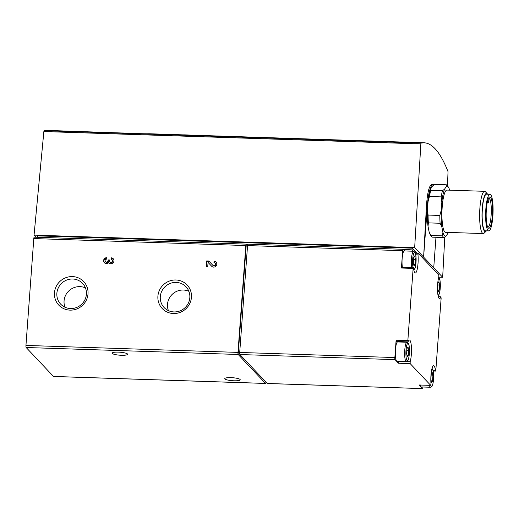 <?xml version="1.0" encoding="UTF-8"?>
<svg xmlns="http://www.w3.org/2000/svg" width="519" height="519" viewBox="0 0 519 519"><rect width="100%" height="100%" fill="white"/><g stroke="black" fill="none" stroke-linecap="round" stroke-linejoin="round"><path stroke-width="0.78" d="M447.456 185.737L448.04 171.685C440.637 152.865 432.671 143.231 424.133 142.783L421.052 143.108L420.851 143.932L43.862 131.547L44.102 130.723L47.3 130.405L128.92 133.24M424.133 142.783L149.005 133.746C146.935 133.934 121.868 133.325 122.847 132.903L123.152 132.896M438.931 281.635L439.593 285.015L439.223 289.991L438.198 291.587L437.536 288.207L437.906 283.231L438.931 281.635M414.707 255.984L415.369 259.364L415.005 264.34L413.98 265.936L413.319 262.556L413.682 257.58L414.707 255.984M432.249 372.636L432.904 376.016L432.541 380.991L431.516 382.587L430.854 379.207L431.218 374.231L432.249 372.636M408.025 346.984L408.687 350.37L408.323 355.346L407.298 356.936L406.637 353.556L407 348.58L408.025 346.984M418.275 253.304L438.815 275.057L438.834 276.945A11.976 2.42 -88.1 0 0 437.523 290.296A11.976 2.42 -88.1 0 0 439.548 298.626A11.976 2.42 -88.1 0 0 440.858 296.933L441.144 298.055L435.837 370.255L435.603 371.098L435.447 370.657A11.976 2.42 -88.1 0 0 433.65 365.687A11.976 2.42 -88.1 0 0 431.347 371.708A11.976 2.42 -88.1 0 0 430.991 383.788L430.712 385.358L410.172 363.611L410.153 361.717A11.976 2.42 -88.1 0 0 411.463 348.366A11.976 2.42 -88.1 0 0 409.433 340.036A11.976 2.42 -88.1 0 0 408.122 341.729L407.843 340.607L413.143 268.407L413.384 267.564L413.539 268.005A11.976 2.42 -88.1 0 0 415.33 272.975A11.976 2.42 -88.1 0 0 417.639 266.954A11.976 2.42 -88.1 0 0 417.996 254.874L418.275 253.304M488.684 197.986A14.616 2.952 -88.1 0 1 488.794 197.973A14.616 2.952 -88.1 0 1 491.266 212.68A14.616 2.952 -88.1 0 1 487.841 227.192A14.616 2.952 -88.1 0 1 487.724 227.179M488.587 198.167A14.616 2.952 -88.1 0 1 489.073 198.835L488.93 200.756A2.115 0.428 -88.1 0 1 488.457 202.436A2.115 0.428 -88.1 0 1 488.12 199.899L488.178 199.088M448.26 232.415A25.009 5.054 -88.1 0 1 447.929 233.291L446.236 235.911A25.009 5.054 -88.1 0 1 442.902 232.382L441.818 226.816A25.009 5.054 -88.1 0 1 441.234 210.292L441.831 202.105A25.009 5.054 -88.1 0 1 444.588 189.117L446.275 186.496A25.009 5.054 -88.1 0 1 448.435 187.216A25.009 5.054 -88.1 0 1 449.61 190.025L449.636 190.168M486.413 230.845A19.125 3.867 -88.1 0 1 486.089 231.234L484.143 233.135A21.13 4.269 -88.1 0 1 483.247 233.563L445.562 232.324A21.13 4.269 -88.1 0 1 442.207 206.919A21.13 4.269 -88.1 0 1 446.95 190.084L484.636 191.316A21.13 4.269 -88.1 0 1 485.499 191.803L487.315 193.827A19.125 3.867 -88.1 0 1 487.62 194.236M441.831 202.105L441.182 196.883A26.417 5.339 -88.1 0 1 442.48 190.745L444.588 189.117M446.275 186.496L446.308 184.796A26.417 5.339 -88.1 0 1 447.521 185.834L448.435 187.216M441.818 226.816L440.093 223.261A26.417 5.339 -88.1 0 1 439.82 215.45L441.234 210.292M446.236 235.911L444.134 237.54A26.417 5.339 -88.1 0 1 442.558 235.873L442.902 232.382M446.308 184.796L434.585 184.414L432.483 186.042L430.796 188.663L430.757 190.363L442.48 190.745M441.182 196.883L429.46 196.5A26.417 5.339 -88.1 0 1 430.757 190.363M439.82 215.45L428.097 215.061A26.417 5.339 -88.1 0 0 428.37 222.872L428.026 226.362A25.009 5.054 -88.1 0 1 427.442 209.838L428.097 215.061M440.093 223.261L428.37 222.872M442.558 235.873L430.835 235.483A26.417 5.339 -88.1 0 0 431.198 236.119A26.417 5.339 -88.1 0 0 432.411 237.157L444.134 237.54M429.46 196.5L428.045 201.657A25.009 5.054 -88.1 0 1 430.796 188.663M431.198 236.119L430.29 234.731A25.009 5.054 -88.1 0 1 429.116 231.928L430.835 235.483M483.247 233.563A21.13 4.269 -88.1 0 1 479.893 208.151A21.13 4.269 -88.1 0 1 484.636 191.316M486.348 209.436A15.674 3.166 -88.1 0 1 489.203 197.272A15.674 3.166 -88.1 0 1 492.518 212.725A15.674 3.166 -88.1 0 1 488.197 227.925A15.674 3.166 -88.1 0 1 486.348 209.436M485.842 208.904A18.314 3.698 -88.1 0 1 489.955 194.314A18.314 3.698 -88.1 0 1 493.05 212.738A18.314 3.698 -88.1 0 1 488.749 230.923A18.314 3.698 -88.1 0 1 485.842 208.904M488.749 230.923L485.304 230.812A18.314 3.698 -88.1 0 1 482.398 208.787A18.314 3.698 -88.1 0 1 486.504 194.197L489.955 194.314M486.089 231.234A19.125 3.867 -88.1 0 1 482.242 208.625A19.125 3.867 -88.1 0 1 487.315 193.827M419.073 384.975L422.382 388.569A1.758 0.357 -88.1 0 0 422.453 388.601A1.758 0.357 -88.1 0 0 422.842 387.2L422.862 387.005M267.376 383.476A1.758 0.357 -88.1 0 1 267.304 383.509A1.758 0.357 -88.1 0 1 267.24 383.47L239.914 354.535A1.758 0.357 -88.1 0 1 239.707 352.453L247.55 245.591A1.758 0.357 -88.1 0 1 247.946 244.19A1.758 0.357 -88.1 0 1 248.017 244.228M396.406 341.34L396.12 340.217L394.849 357.552A1.758 0.357 -88.1 0 0 395.056 359.628L398.449 363.222L398.423 361.347M413.312 251.235L412.047 249.892L403.159 249.328A1.758 0.357 -88.1 0 0 403.088 249.289A1.758 0.357 -88.1 0 0 402.692 250.69L401.421 268.025L401.661 267.181L413.384 267.564M239.817 354.341L238.318 352.751L246.291 244.17A1.758 0.357 -88.1 0 0 246.22 244.138L34.189 237.17A1.758 0.357 -88.1 0 1 34.26 237.202M239.687 352.797L238.318 352.751M265.968 382.127A1.758 0.357 -88.1 0 1 265.585 383.45A1.758 0.357 -88.1 0 1 265.514 383.411L238.189 354.477A1.758 0.357 -88.1 0 1 237.981 352.395L245.824 245.539A1.758 0.357 -88.1 0 1 246.22 244.138M111.118 259.299A1.512 1.447 136.6 0 1 112 261.829A1.512 1.447 136.6 0 1 109.528 260.733L109.58 259.993L108.108 259.941L108.049 260.681A1.512 1.447 136.6 0 1 105.474 261.667A1.512 1.447 136.6 0 1 106.68 259.156L106.791 257.677A3.017 2.9 136.6 0 0 104.377 262.705A3.017 2.9 136.6 0 0 108.646 262.659A3.017 2.9 136.6 0 0 112.999 262.886A3.017 2.9 136.6 0 0 111.222 257.826L111.118 259.299M213.958 262.679A1.512 1.447 136.6 0 1 214.847 265.209A1.512 1.447 136.6 0 1 212.751 265.196L208.82 261.031L206.679 260.96L206.244 266.87L207.723 266.915L208.054 262.413L211.655 266.228A3.017 2.9 136.6 0 0 215.839 266.266A3.017 2.9 136.6 0 0 214.068 261.2L213.958 262.679M191.446 297.309A17.133 16.452 -43.4 0 0 167.358 281.96A17.133 16.452 -43.4 0 0 165.224 311.004A17.133 16.452 -43.4 0 0 191.446 297.309M88.016 293.91A17.133 16.452 -43.4 0 0 63.928 278.56A17.133 16.452 -43.4 0 0 61.793 307.605A17.133 16.452 -43.4 0 0 88.016 293.91M53.626 376.45A1.758 0.357 -88.1 0 1 53.554 376.483A1.758 0.357 -88.1 0 1 53.483 376.444L26.158 347.509A1.758 0.357 -88.1 0 1 25.95 345.427L33.8 238.571A1.758 0.357 -88.1 0 1 34.189 237.17M118.384 352.135A7.746 1.492 -175.8 0 0 112.143 353.134A7.746 1.492 -175.8 0 0 121.355 355.275A7.746 1.492 -175.8 0 0 127.596 354.269A7.746 1.492 -175.8 0 0 118.384 352.135M231 377.637A7.746 1.492 -175.8 0 0 224.753 378.643A7.746 1.492 -175.8 0 0 233.965 380.784A7.746 1.492 -175.8 0 0 240.213 379.778A7.746 1.492 -175.8 0 0 231 377.637M247.874 244.222L246.291 244.17M444.77 237.105L442.668 277.282L438.912 277.159M36.038 237.228L34.053 235.12L43.862 131.547M442.668 277.282L414.668 247.628L34.053 235.12M414.668 247.628L420.851 143.932M37.653 237.28L37.757 235.866L412.177 248.173L416.958 253.24M438.918 276.497L438.892 277.38M412.047 249.892L412.177 248.173M433.333 184.349L431.99 184.303C429.265 185.179 427.435 192.199 426.501 205.362L427.403 205.388A26.417 5.339 -88.1 0 1 433.333 184.349A26.417 5.339 -88.1 0 1 434.156 184.699M427.403 205.388L423.608 257.1L426.501 205.362M435.973 237.274L433.728 267.81M429.116 231.928L428.026 226.362M427.442 209.838L428.045 201.657M403.432 249.613L404.697 250.949M402.361 267.201A9.686 1.959 -88.1 0 1 402.147 258.657A9.686 1.959 -88.1 0 1 404.32 250.943L413.63 251.248L415.187 252.506L415.771 254.602L416.115 260.856L415.349 267.402L413.909 270.321M432.061 368.243L433.307 371.254L433.65 377.508L432.885 384.054L432.165 386.104L430.53 387.258L421.22 386.953A9.686 1.959 -88.1 0 1 420.124 385.033M406.312 361.607L397.003 361.302A9.686 1.959 -88.1 0 1 395.465 349.657A9.686 1.959 -88.1 0 1 397.638 341.943L406.948 342.248L408.505 343.513C409.037 343.902 409.342 346.686 409.433 351.863C409.244 358.863 407.415 361.73 407.545 361.036L406.312 361.607A9.686 1.959 -88.1 0 1 404.775 349.962A9.686 1.959 -88.1 0 1 406.948 342.248M398.949 341.58A11.976 2.42 -88.1 0 1 399.059 341.989M406.877 350.306L408.687 350.37M406.974 355.301L408.323 355.346M431.094 375.957L432.904 376.016M431.198 380.946L432.541 380.991M413.559 259.305L415.369 259.364M413.656 264.294L415.005 264.34M437.776 284.957L439.593 285.015M437.88 289.946L439.223 289.991M85.46 287.928A15.083 14.487 -43.4 0 0 68.891 290.867A15.083 14.487 -43.4 0 0 65.011 307.242M86.401 294.26A15.083 14.487 -43.4 0 0 82.605 283.419A15.083 14.487 -43.4 0 0 61.69 283.244A15.083 14.487 -43.4 0 0 60.671 304.134A15.083 14.487 -43.4 0 0 76.455 307.533A15.083 14.487 -43.4 0 0 86.401 294.26M188.89 291.328A15.083 14.487 -43.4 0 0 172.321 294.26A15.083 14.487 -43.4 0 0 168.441 310.641M189.831 297.659A15.083 14.487 -43.4 0 0 186.036 286.819A15.083 14.487 -43.4 0 0 165.12 286.637A15.083 14.487 -43.4 0 0 164.101 307.527A15.083 14.487 -43.4 0 0 179.885 310.933A15.083 14.487 -43.4 0 0 189.831 297.659M214.315 262.737L214.068 261.2M214.405 261.563A3.017 2.9 136.6 0 1 216.202 262.27M211.661 266.241L208.391 262.77M206.607 266.883L207.016 261.317L206.679 260.96M207.016 261.317L209.157 261.388M214.95 263.12L215.288 263.477A1.512 1.447 136.6 0 1 215.184 265.566A1.512 1.447 136.6 0 1 213.088 265.553L212.751 265.196M111.475 259.357L111.222 257.826M108.99 263.023A3.017 2.9 136.6 0 1 108.984 263.016L108.646 262.659M111.559 258.183A3.017 2.9 136.6 0 1 113.363 258.89M104.553 262.874A3.017 2.9 136.6 0 1 106.765 258.047M108.108 259.941L108.387 261.038A1.512 1.447 136.6 0 1 105.811 262.024L105.474 261.667M108.445 260.298L109.561 260.337M112.104 259.74L112.441 260.097A1.512 1.447 136.6 0 1 112.338 262.192A1.512 1.447 136.6 0 1 110.249 262.173L109.911 261.816M421.052 143.108L44.102 130.723M438.51 278.132A8.628 1.745 -88.1 0 1 440.307 286.67A8.628 1.745 -88.1 0 1 437.958 295.064M413.014 267.551A8.628 1.745 -88.1 0 1 412.689 259.208A8.628 1.745 -88.1 0 1 414.96 252.513A8.628 1.745 -88.1 0 1 415.998 262.672A8.628 1.745 -88.1 0 1 413.734 269.419M431.827 369.132A8.628 1.745 -88.1 0 1 433.566 378.857A8.628 1.745 -88.1 0 1 430.841 385.286M406.007 350.215A8.628 1.745 -88.1 0 1 409.024 345.524A8.628 1.745 -88.1 0 1 407.953 360.154A8.628 1.745 -88.1 0 1 406.007 350.215M415.447 253.207L418.191 253.298M422.382 388.569L267.24 383.47M395.056 359.628L239.914 354.535M418.989 384.975L430.712 385.358M398.449 363.222L410.172 363.611M394.849 357.552L239.707 352.453M402.692 250.69L247.55 245.591M396.12 340.217L407.843 340.607M401.421 268.025L413.143 268.407M245.824 245.539L33.8 238.571M237.981 352.395L25.95 345.427M238.189 354.477L26.158 347.509M265.514 383.411L53.483 376.444M415.803 254.803L417.996 254.874M438.354 296.855L440.858 296.933M433.17 370.585L435.447 370.657M406.533 361.6L410.153 361.717M411.664 267.512A9.686 1.959 -88.1 0 1 411.457 258.962A9.686 1.959 -88.1 0 1 413.63 251.248M430.53 387.258A9.686 1.959 -88.1 0 1 429.434 385.338M108.387 261.038L108.049 260.681M422.453 388.601L267.304 383.509M265.585 383.45L53.554 376.483M403.088 249.289L247.946 244.19M487.27 202.397L488.457 202.436M415.44 253.188L418.23 253.278M438.308 296.699L440.975 296.79M433.261 371.02L435.603 371.098M419.028 384.994L430.751 385.383M396.289 341.489L408.012 341.878M438.743 277.243L439.989 280.247L440.333 286.507L439.567 293.053L438.127 295.966M188.845 135.057A76.079 76.079 0 0 0 182.792 134.856"/></g></svg>
